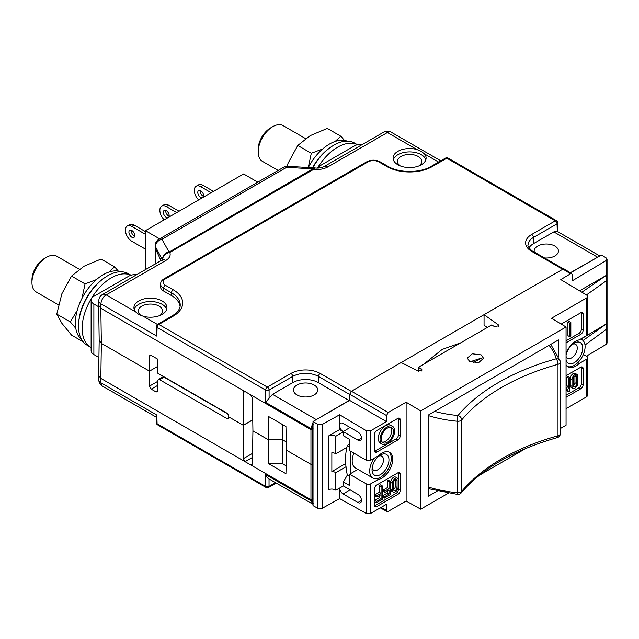 <?xml version="1.0" encoding="UTF-8"?>
<svg xmlns="http://www.w3.org/2000/svg" width="639" height="639" viewBox="0 0 639 639"><rect width="100%" height="100%" fill="white"/><g stroke="black" fill="none" stroke-linecap="round" stroke-linejoin="round"><path stroke-width="0.96" d="M314.204 167.881A7.428 7.428 0 0 1 314.883 167.945L313.885 169.239A7.428 4.289 -120 0 0 313.198 168.896A7.428 1.869 -87.5 0 1 314.204 167.881L313.885 167.865A7.428 2.061 93.4 0 0 312.759 168.872L169.111 252.085L161.931 239.29L286.591 167.322L312.759 168.872M162.681 259.722L162.57 259.37C162.881 255.632 165.062 253.204 169.111 252.085A7.428 4.289 60 0 1 169.798 252.429C165.461 253.363 163.057 255.672 162.57 259.37L162.506 259.282A7.428 6.302 -29.3 0 1 169 251.87M162.114 260.097A7.428 4.289 60 0 1 162.122 260.089A7.428 4.289 60 0 1 165.844 260.456C169.559 258.172 170.877 255.496 169.798 252.429L313.885 169.239C319.204 169.862 323.837 169.103 327.791 166.955L387.418 132.529L416.788 149.486L421.277 151.371L424.464 153.919A16.51 9.529 180 0 1 426.109 158.065A16.51 9.529 180 0 1 415.917 166.867A16.51 9.529 180 0 1 397.929 164.806A16.51 9.529 180 0 1 393.089 158.065A16.51 9.529 180 0 1 416.788 149.486M314.883 167.945C318.078 168.384 321.145 167.929 324.077 166.587A7.428 4.289 60 0 1 327.791 166.955M383.704 132.161A7.428 4.289 60 0 1 387.418 132.529A7.428 4.289 120 0 1 391.132 132.161A7.428 7.428 0 0 0 383.704 132.161L324.077 166.587M562.687 269.275L531.672 251.367A20.696 11.949 180 0 1 531.672 234.473L555.283 220.838L446.805 158.2A2.476 1.43 -60 0 1 448.043 158.081A2.476 2.476 0 0 0 445.567 158.081L431.165 166.388C420.23 173.153 398.968 173.153 388.033 166.388L380.093 161.811C375.644 159.638 371.187 159.638 366.73 161.811L164.071 278.812C161.827 280.154 160.669 281.887 160.573 283.996A10.176 5.879 0 0 0 163.56 288.221L171.492 292.806A29.777 17.189 180 0 1 180.214 305.17C180.23 308.98 177.498 312.591 172.011 316.017L157.609 324.324A2.476 1.43 60 0 1 158.847 324.452A2.476 1.43 120 0 0 157.098 327.448L265.584 390.078L265.584 402.354L272.502 394.319L292.798 382.601A18.092 10.44 0 0 1 318.374 382.601L349.629 400.845M500.744 305.043L384.007 372.441M570.475 272.869L601.371 255.033L606.084 257.844L607.05 259.226L606.123 260.568L572.232 280.841L572.232 274.778L571.745 273.66L570.507 273.78L562.967 269.123L484.05 314.684L498.252 324.772L498.835 325.706L494.618 326.689L491.695 324.939L418.497 367.201L422.147 369.981L418.098 371.051L401.164 362.537L351.434 391.244L388.256 412.506L386.507 415.534L386.507 421.604L349.637 400.373L313.03 421.508L317.735 424.32L322.368 424.392L339.628 414.775L366.147 430.614L370.812 430.662L386.507 421.604M349.789 400.461L349.685 394.279L351.434 391.244M460.743 342.808L442.252 349.389L423.825 364.126M418.497 370.093L417.826 370.916M99.181 340.307L98.654 375.444L100.826 378.392L101.353 343.343L100.826 308.294L98.654 305.29L98.789 300.721A7.428 4.289 -178.3 0 0 100.962 303.876A7.428 4.289 -60 0 1 106.21 294.883L165.844 260.456M99.181 340.275L101.353 343.343L149.494 371.139L157.825 366.323M98.789 300.721A7.428 7.428 0 0 1 102.496 294.515A7.428 4.289 60 0 1 106.21 294.883L135.58 311.84A16.51 9.529 180 0 1 133.934 307.686A16.51 9.529 180 0 1 144.126 298.884A16.51 9.529 180 0 1 162.114 300.953A16.51 9.529 180 0 1 166.947 307.686A16.51 9.529 180 0 1 143.256 316.273L138.767 314.476L135.58 311.84M162.761 260.4L163.025 259.41L102.496 294.515M180.086 306.472A29.713 17.157 0 0 0 171.452 295.561L163.512 290.977A10.232 5.911 180 0 1 160.517 286.719L160.573 283.996M156.835 336.138L156.196 332.448L156.379 326.393A2.476 1.43 1.7 0 0 157.098 327.448L156.835 336.138L100.962 303.876L100.826 308.294L245.017 391.539L243.283 392.53L243.778 391.419L245.017 391.539L250.64 394.79L252.413 397.801L252.932 430.854L268.372 439.768L282.566 439.768L282.358 463.65L268.524 463.65L268.524 416.468L285.952 426.54L286.512 450.247L310.953 464.353L312.128 464.353L312.128 429.616L310.953 429.616L250.64 394.79M445.567 158.081A2.476 1.43 -120 0 1 446.805 158.2L432.403 166.515A32.254 18.619 180 0 1 386.795 166.515L378.855 161.931A7.7 4.449 0 0 0 367.968 161.931L165.309 278.931A7.7 4.449 0 0 0 165.309 285.226L173.249 289.802A32.254 18.619 180 0 1 173.249 316.137L158.847 324.452L267.334 387.082A2.476 1.43 120 0 0 265.584 390.078A2.476 1.382 180 0 0 269.091 390.078L292.702 376.443A18.219 10.52 180 0 1 318.47 376.443L349.685 394.463M335.794 490.185L335.347 489.937C333.055 488.803 330.738 488.763 328.406 489.833L328.406 436.046C330.738 434.903 333.055 434.887 335.347 436.014L335.347 453.538A4.952 2.86 180 0 0 331.849 452.7L331.849 471.574A4.952 2.86 180 0 1 335.347 472.413L335.794 472.668L335.794 490.185L343.383 485.959L343.383 481.934L349.565 485.512L349.565 474.218L366.147 483.787A3.299 1.909 0 0 0 370.812 483.787L370.812 513.317L366.147 513.365L339.628 498.596L322.368 508.221L317.735 508.245L313.03 505.625L313.03 421.508M349.789 397.178L349.845 400.437M570.507 273.78L560.778 279.602L586.778 295.146L587.744 296.528L587.744 334.157A3.299 1.909 180 0 1 586.778 335.507L579.19 339.892A15.272 8.818 120 0 0 566.058 353.631M560.331 428.545L566.058 425.239L566.058 326.992L551.465 318.278L586.778 297.886L587.744 296.528M566.058 326.992L420.718 410.909L420.718 509.147L448.195 493.284M388.256 412.506L406.124 402.187L420.718 410.909M469.665 361.53L478.643 362.625L483.539 358.287L481.159 354.885L472.181 353.79L467.277 358.128L469.665 361.53M562.967 269.123L564.229 269.011L571.745 273.66M487.333 327.464L484.05 325.275L484.05 314.684M531.672 251.367A2.476 1.43 -60 0 1 532.91 251.247C532.127 251.59 526.856 245.719 528.086 245.033A18.219 10.52 180 0 1 533.421 237.468L557.04 223.834A2.476 1.43 -1.7 0 0 557.759 222.779A2.476 2.476 0 0 0 556.521 220.711L448.043 158.081M599.797 255.943L557.264 231.406L557.04 223.834A2.476 1.43 -120 0 0 555.283 220.838A2.476 1.43 -60 0 1 556.521 220.711M531.672 234.473A2.476 1.43 60 0 1 533.421 237.468L533.509 243.619L553.813 231.901L557.264 231.406M598.799 256.519L570.3 272.765M98.654 375.444L98.789 379.893A7.428 4.289 -1.7 0 0 100.962 382.809A7.428 4.289 120 0 0 102.496 386.108L156.204 417.115M156.379 422.794A2.476 2.476 0 0 0 157.609 424.863A2.476 1.43 -60 0 1 157.098 423.761A2.476 1.43 -1.7 0 1 156.379 422.794L156.188 416.636L156.835 415.07L100.962 382.809L100.826 378.392L310.953 499.706L312.128 499.706L312.128 464.353L313.03 463.834M157.609 424.863L266.048 487.469A2.476 1.43 -60 0 1 265.536 486.367L157.098 423.761L156.835 415.07M275.465 482.661L269.035 486.367A2.476 1.478 180 0 1 265.536 486.367L265.536 474.513C266.91 477.253 268.076 478.715 269.035 478.923L269.035 486.367A2.476 1.43 60 0 1 268.524 487.469A2.476 2.476 0 0 1 266.048 487.469M268.739 478.771L313.03 504.267L310.953 500.744L310.953 428.545L265.584 402.354M313.294 499.035L312.128 499.706L313.222 503.5M252.932 430.854L252.341 463.842L251.758 464.992L250.56 464.841L252.333 463.986M268.524 463.65L285.952 473.715L286.512 450.247M252.437 457.436L245.088 461.677L243.355 458.658L252.501 453.378M243.283 392.53L243.283 425.286L228.69 416.86L228.331 418.968L227.5 418.888L228.674 418.21M252.756 419.807L243.283 425.286L243.355 458.658M228.219 414.2L164.015 377.13L159.59 379.686L158.352 379.566L157.825 380.692L157.673 390.836L157.154 391.955L155.908 391.835L151.227 389.135L149.494 386.108L149.382 356.37L149.885 355.244L151.116 355.372L149.382 356.37M159.59 379.686L227.5 418.888M151.116 355.372L157.769 359.214L157.881 373.304L227.5 413.497L228.674 415.518L228.69 416.86M243.355 425.326L252.764 419.895M314.164 385.029A12.133 7.005 180 0 1 314.164 394.934A12.133 7.005 180 0 1 297.007 394.934A12.133 7.005 180 0 1 297.007 385.029A12.133 7.005 180 0 1 314.164 385.029M349.213 400.405L314.771 420.502M313.03 422.499L310.953 428.545A0.823 0.463 180 0 0 312.128 428.545L312.128 429.616L313.294 428.937M158.352 379.566L162.777 377.01A2.476 1.43 60 0 1 164.015 377.13M167.801 379.031L167.522 379.726M162.498 259.857L155.445 246.702A7.428 4.321 -178.6 0 1 155.189 245.52L155.581 263.867M161.044 260.712L155.397 248.547L155.445 246.702A7.428 6.302 -29.3 0 1 161.931 239.29A7.428 4.289 60 0 0 158.903 239.266A7.428 7.428 0 0 0 155.189 245.52M283.564 167.298A7.428 4.289 60 0 1 286.591 167.322A7.428 2.061 93.4 0 1 287.718 166.316A7.428 7.428 0 0 0 283.564 167.298L158.903 239.266M145.428 269.73L145.428 230.663L159.622 238.85M257.797 182.171L243.611 173.976L145.428 230.663M145.428 249.13L131.834 241.278A9.082 5.24 60 0 1 125.899 233.275A9.082 5.24 60 0 1 127.289 225.998A9.082 5.24 60 0 1 131.834 226.446L145.428 234.297M131.834 230.495A4.13 2.38 -120 0 0 129.765 230.288A4.13 2.38 -120 0 0 129.134 233.594A4.13 2.38 -120 0 0 131.834 237.229A4.13 2.38 -120 0 0 133.894 237.436A4.13 2.38 -120 0 0 134.525 234.13A4.13 2.38 -120 0 0 131.834 230.495M127.289 225.998L129.629 224.648A9.082 5.24 60 0 1 134.166 225.096L145.428 231.606M131.299 230.24A4.13 2.38 -120 0 0 134.166 235.887A4.13 2.38 -120 0 0 134.701 236.134M164.215 219.816A9.082 5.24 60 0 1 161.731 206.117A9.082 5.24 60 0 1 166.268 206.565L176.715 212.595M168.736 217.204A4.13 2.38 -120 0 0 168.824 213.833A4.13 2.38 -120 0 0 166.268 210.606A4.13 2.38 -120 0 0 164.207 210.407A4.13 2.38 -120 0 0 163.576 213.714A4.13 2.38 -120 0 0 166.268 217.348A4.13 2.38 -120 0 0 167.833 217.731M161.731 206.117L164.063 204.768A9.082 5.24 60 0 1 168.608 205.215L179.056 211.245M165.733 210.359A4.13 2.38 -120 0 0 168.608 215.998A4.13 2.38 -120 0 0 169.143 216.254M198.649 199.935A9.082 5.24 60 0 1 196.165 186.229A9.082 5.24 60 0 1 200.71 186.684L211.158 192.714M203.17 197.323A4.13 2.38 -120 0 0 203.266 193.944A4.13 2.38 -120 0 0 200.71 190.726A4.13 2.38 -120 0 0 198.641 190.518A4.13 2.38 -120 0 0 198.01 193.833A4.13 2.38 -120 0 0 200.71 197.467A4.13 2.38 -120 0 0 202.267 197.842M196.165 186.229L198.505 184.887A9.082 5.24 60 0 1 203.042 185.334L213.49 191.365M200.175 190.478A4.13 2.38 -120 0 0 203.042 196.117A4.13 2.38 -120 0 0 203.577 196.373M136.898 274.658A9.409 5.431 0 0 0 128.782 276.184L93.877 296.336A9.409 5.431 0 0 0 91.121 300.178A9.409 5.431 0 0 0 93.877 304.02L98.67 306.784M130.939 275.249A41.271 23.827 120 0 0 99.508 287.542A41.271 23.827 120 0 0 82.151 328.382A41.271 23.827 120 0 0 90.698 347.273A41.271 23.827 120 0 0 91.121 347.512M131.003 275.233L128.351 273.7A41.271 23.827 120 0 0 96.545 284.754A41.271 23.827 120 0 0 78.525 326.289A41.271 23.827 120 0 0 87.08 345.188L90.698 347.273M108.878 272.086L114.589 266.846L118.279 271.056M114.589 266.846L101.058 259.035L84.013 266.239L71.536 276.08L85.067 283.892L96.449 279.586M83.158 341.825L71.536 335.124L61.871 323.302L56.775 314.124L61.871 293.78L71.536 276.08M75.793 328.294L70.306 321.936L56.775 314.124M81.96 298.397L85.067 283.892M70.306 321.936L77.191 310.506M31.95 282.55L31.95 279.858A17.333 10.008 120 0 1 44.211 258.627L46.543 257.277A20.64 11.917 120 0 0 31.95 282.55A20.64 11.917 120 0 0 36.223 291.999L58.5 304.859M44.211 258.627L46.543 257.277A20.64 11.917 -60 0 1 56.863 256.255L79.356 269.243M104.109 278.077A39.458 22.78 120 0 0 78.749 322M121.003 271.767A39.458 22.78 120 0 0 91.361 284.627A39.458 22.78 120 0 0 75.378 322.991A39.458 22.78 120 0 0 81.728 339.788M91.121 300.178L91.121 350.723A9.409 5.431 0 0 0 93.877 354.565L98.917 357.473M282.43 424.504L282.566 439.768L286.32 441.94M286.144 465.839L282.358 463.65M339.628 498.596L339.628 488.052A4.984 2.875 60 0 0 343.151 493.971L357.952 502.51L361.474 500.409M335.347 453.538L335.794 453.794L335.794 436.269L343.383 431.732L357.952 440.151A4.984 2.875 60 0 0 360.476 440.375A4.984 2.875 60 0 0 361.195 436.373A4.984 2.875 60 0 0 357.952 432.012L343.151 423.465A4.984 2.875 60 0 0 340.691 423.202A4.984 2.875 60 0 0 339.628 425.502L339.628 429.568L343.151 431.605A4.984 2.875 60 0 1 339.628 425.502L339.628 414.775M328.406 436.046L339.628 429.568M346.913 447.372L335.794 453.794M331.849 471.574L345.747 463.547M335.794 472.668L346.05 466.742M349.213 439.129L343.383 435.758L343.383 431.732M343.383 481.934L347.368 475.033M343.383 485.959L357.952 494.37A4.984 2.875 60 0 1 361.195 498.739A4.984 2.875 60 0 1 360.476 502.741A4.984 2.875 60 0 1 357.952 502.51M370.812 513.317L386.507 504.259L386.507 510.329L387.042 511.472L388.256 511.336L406.124 501.016L420.718 509.147M370.812 483.787L378.4 479.402A15.272 8.818 120 0 0 391.068 466.901A15.272 8.818 120 0 0 389.542 452.364A15.272 8.818 120 0 0 378.4 455.815L370.812 460.192A3.299 1.909 180 0 1 366.147 460.192L349.565 450.623L349.565 439.328L343.383 435.758M406.124 402.187L406.124 501.016M400.174 474.178A3.299 1.909 -60 0 0 399.487 472.668A3.299 1.909 -60 0 0 397.841 472.836L376.826 484.961A3.299 1.909 -60 0 0 374.494 489.011L374.494 505.185A3.299 1.909 -60 0 0 375.173 506.695A3.299 1.909 -60 0 0 376.826 506.535L397.841 494.402A3.299 1.909 -60 0 0 400.174 490.361L400.174 474.178L398.424 473.172A3.299 1.909 120 0 0 398.361 472.596M397.841 439.944A3.299 1.909 -60 0 0 400.174 435.902L400.174 419.719A3.299 1.909 -60 0 0 399.487 418.21A3.299 1.909 -60 0 0 397.841 418.377L376.826 430.502A3.299 1.909 -60 0 0 374.494 434.552L374.494 450.727A3.299 1.909 -60 0 0 375.173 452.236A3.299 1.909 -60 0 0 376.826 452.077L397.841 439.944L396.084 438.929A3.299 1.909 120 0 0 398.424 434.887L398.424 418.713A3.299 1.909 120 0 0 398.361 418.138M479.426 475.256L526.009 448.362M566.058 408.68L586.778 396.715L587.744 395.381L587.744 357.752A3.299 1.909 0 0 0 586.778 356.402L583.359 354.429M607.05 259.226L607.05 343.087L606.123 344.397L586.402 356.179M566.058 364.901A15.272 8.818 120 0 0 568.055 366.93A15.272 8.818 120 0 0 579.19 363.479L586.778 359.094A3.299 1.909 0 0 0 587.744 357.752M566.058 397.282L580.771 388.784L579.014 387.777A3.299 1.909 120 0 0 581.354 383.735L581.354 367.553A3.299 1.909 120 0 0 581.29 366.986M566.058 375.708L580.771 367.217A3.299 1.909 -60 0 1 582.417 367.058A3.299 1.909 -60 0 1 583.103 368.567L583.103 384.742A3.299 1.909 -60 0 1 580.771 388.784M566.058 342.823L580.771 334.325L579.014 333.318A3.299 1.909 120 0 0 581.354 329.277L581.354 313.094A3.299 1.909 120 0 0 581.29 312.527M561.17 324.077L580.771 312.759A3.299 1.909 -60 0 1 582.417 312.599A3.299 1.909 -60 0 1 583.103 314.108L583.103 330.283A3.299 1.909 -60 0 1 580.771 334.325M558.47 356.195L558.47 339.924L428.306 415.07L428.306 496.223L437.164 491.111M418.497 367.201L418.497 371.219M579.549 290.817L606.123 275.473L606.123 324.053L580.947 339.101M533.509 243.619A18.092 10.44 0 0 0 529.052 247.868M534.308 252.054A12.133 7.005 180 0 1 540.834 244.753A12.133 7.005 180 0 1 554.884 246.055A12.133 7.005 180 0 1 557.136 254.162A12.133 7.005 180 0 1 544.492 257.932M584.989 345.028L606.315 329.357L606.315 323.925L583.016 340.515M581.873 292.215L606.123 275.473L606.123 260.568M586.442 294.938L606.123 280.912M579.19 363.479L577.792 362.672A15.272 8.818 120 0 0 581.921 339.668A15.272 8.818 120 0 0 580.531 339.117M567.384 366.474A15.272 8.818 120 0 0 577.792 362.672M566.058 359.925A11.973 6.909 120 0 0 575.284 362.025A11.973 6.909 120 0 0 582.752 348.007A11.973 6.909 120 0 0 574.293 343.127A11.973 6.909 120 0 0 566.058 355.372M572.784 344.149A8.091 4.673 -60 0 1 575.587 344.309A8.091 4.673 -60 0 1 577.265 348.007A8.091 4.673 -60 0 1 573.734 356.155A8.091 4.673 -60 0 1 567.504 358.319A8.091 4.673 -60 0 1 566.058 356.346M566.058 395.253L579.014 387.777M576.993 374.43L575.244 373.416A4.13 2.38 120 0 0 572.065 374.526A4.13 2.38 120 0 0 570.26 378.679L570.26 385.421A4.13 2.38 120 0 0 571.114 387.306L572.871 388.32A4.13 2.38 120 0 0 576.051 387.21A4.13 2.38 120 0 0 577.848 383.057L577.848 376.315A4.13 2.38 120 0 0 576.993 374.43A4.13 2.38 120 0 0 573.814 375.532A4.13 2.38 120 0 0 572.017 379.686L572.017 386.427A4.13 2.38 120 0 0 572.871 388.32M566.058 389.207L566.873 390.741L568.63 391.755L569.796 391.076L569.796 377.601L568.047 376.587L566.873 377.258L566.873 385.301M573.183 385.756L573.183 379.015A2.476 1.43 -60 0 1 574.261 376.523A2.476 1.43 -60 0 1 576.17 375.86A2.476 1.43 -60 0 1 576.682 376.994L576.682 383.735A2.476 1.43 -60 0 1 575.603 386.228A2.476 1.43 -60 0 1 573.694 386.891A2.476 1.43 -60 0 1 573.183 385.756A2.476 1.43 120 0 0 574.932 382.721L576.682 383.735M576.682 376.994L574.932 375.98L574.932 382.721M569.796 377.601L568.63 378.272L568.63 388.584L566.058 383.767M566.873 377.258L568.63 378.272M566.058 386.93L568.63 391.755M566.058 340.795L579.014 333.318M570.843 322.535L569.093 321.521L567.927 322.2L567.927 335.675L569.676 336.689L570.843 336.01L570.843 322.535L569.676 323.206L569.676 336.689M567.927 322.2L569.676 323.206M357.936 469.385L349.565 474.218M378.4 479.402L377.002 478.595A15.272 8.818 120 0 0 389.391 466.726A15.272 8.818 120 0 0 388.808 452.013M374.262 458.203A15.272 8.818 120 0 0 372.864 478.004L355.356 467.892A15.272 8.818 -60 0 1 353.918 453.139M350.268 451.03L350.268 473.811M349.565 443.578L347.296 445.607L349.565 446.917M347.296 445.607C345.004 454.081 345.004 463.874 347.296 474.993L349.565 476.303M378.999 456.03A8.091 4.673 -60 0 1 381.803 456.19A8.091 4.673 -60 0 1 383.48 459.888A8.091 4.673 -60 0 1 379.949 468.036A8.091 4.673 -60 0 1 373.711 470.2A8.091 4.673 -60 0 1 372.178 467.844M372.042 469.665A11.973 6.909 120 0 0 380.501 474.553A11.973 6.909 120 0 0 388.967 459.888A11.973 6.909 120 0 0 380.501 455.008A11.973 6.909 120 0 0 372.042 469.665M372.864 478.004A15.272 8.818 120 0 0 377.002 478.595M335.794 436.269L335.347 436.014M374.55 505.753A3.299 1.909 120 0 0 375.077 505.521L396.084 493.388A3.299 1.909 120 0 0 398.424 489.346L398.424 473.172M397.394 478.124L395.637 477.109A4.13 2.38 120 0 0 392.458 478.22A4.13 2.38 120 0 0 390.661 482.373L390.661 489.107A4.13 2.38 120 0 0 391.515 491L393.265 492.014A4.13 2.38 120 0 0 396.444 490.904A4.13 2.38 120 0 0 398.249 486.75L398.249 480.009A4.13 2.38 120 0 0 397.394 478.124A4.13 2.38 120 0 0 394.215 479.226A4.13 2.38 120 0 0 392.41 483.38L392.41 490.121A4.13 2.38 120 0 0 393.265 492.014M390.189 481.295L388.44 480.28L387.274 480.951L387.274 487.693L383.184 490.057L383.184 491.399L384.942 492.413L389.023 490.057L389.023 494.099L384.358 496.791L384.358 498.14L390.189 494.77L390.189 481.295L389.023 481.966L389.023 488.707L384.942 491.064L384.942 492.413M387.274 491.064L387.274 493.084L382.601 495.784L382.601 497.134L384.358 498.14M382.25 485.872L380.501 484.865L379.334 485.536L379.334 492.278L375.253 494.634L375.253 495.984L377.002 496.998L381.084 494.634L381.084 498.684L376.419 501.375L376.419 502.725L382.25 499.355L382.25 485.872L381.084 486.551L381.084 493.292L377.002 495.648L377.002 496.998M379.334 495.648L379.334 497.669L374.662 500.369L374.662 501.711L376.419 502.725M393.576 489.45L393.576 482.709A2.476 1.43 -60 0 1 394.654 480.216A2.476 1.43 -60 0 1 396.563 479.554A2.476 1.43 -60 0 1 397.083 480.688L397.083 487.421A2.476 1.43 -60 0 1 395.996 489.913A2.476 1.43 -60 0 1 394.087 490.584A2.476 1.43 -60 0 1 393.576 489.45A2.476 1.43 120 0 0 395.325 486.415L397.083 487.421M397.083 480.688L395.325 479.673L395.325 486.415M387.274 480.951L389.023 481.966M382.601 495.784L384.358 496.791M387.274 493.084L389.023 494.099M383.184 490.057L384.942 491.064M387.274 487.693L389.023 488.707M374.662 500.369L376.419 501.375M379.334 497.669L381.084 498.684M375.253 494.634L377.002 495.648M379.334 492.278L381.084 493.292M379.334 485.536L381.084 486.551M374.55 451.294A3.299 1.909 120 0 0 375.077 451.062L396.084 438.929M392.49 426.285L390.741 425.278A10.32 5.959 120 0 0 382.785 428.042A10.32 5.959 120 0 0 378.288 438.426A10.32 5.959 120 0 0 380.421 443.146L382.17 444.161A10.32 5.959 120 0 0 390.125 441.397A10.32 5.959 120 0 0 394.63 431.013A10.32 5.959 120 0 0 392.49 426.285A10.32 5.959 120 0 0 384.542 429.049A10.32 5.959 120 0 0 380.037 439.432A10.32 5.959 120 0 0 382.17 444.161M381.203 438.761A8.666 5.008 -60 0 1 384.99 430.039A8.666 5.008 -60 0 1 391.667 427.715A8.666 5.008 -60 0 1 393.456 431.684A8.666 5.008 -60 0 1 389.678 440.407A8.666 5.008 -60 0 1 383.001 442.731A8.666 5.008 -60 0 1 381.203 438.761M382.21 442.068A8.666 5.008 120 0 0 388.488 438.761A8.666 5.008 120 0 0 391.707 430.678A8.666 5.008 120 0 0 390.701 427.363M166.691 309.372A16.51 9.529 180 0 0 162.114 304.316A16.51 9.529 0 0 0 145.5 301.967A16.51 9.529 0 0 0 134.19 309.372M141.227 315.618A12.133 7.005 180 0 1 142.193 305.921A12.133 7.005 180 0 1 159.023 306.105A12.133 7.005 180 0 1 159.726 315.57M425.854 159.75A16.51 9.529 180 0 0 421.277 154.694A16.51 9.529 0 0 0 404.663 152.338A16.51 9.529 0 0 0 393.352 159.75M400.318 165.948A12.133 7.005 180 0 1 401.396 156.275A12.133 7.005 180 0 1 418.186 156.483A12.133 7.005 180 0 1 418.88 165.948M362.84 144.206A10.232 5.911 0 0 0 354.445 145.9L320.706 165.373A10.232 5.911 0 0 0 318.03 168.089M357.361 144.718A41.271 23.827 120 0 0 317.463 168.105M357.409 144.71L354.589 143.08A41.271 23.827 120 0 0 312.806 167.801M335.116 141.467L340.827 136.227L344.517 140.436M340.827 136.227L327.304 128.415L310.258 135.62L297.782 145.46L311.305 153.272L322.687 148.967M286.975 166.308L288.117 163.161L297.782 145.46M308.278 167.53L311.305 153.272M305.602 138.623L283.101 125.635A20.64 11.917 120 0 0 272.781 126.658A20.64 11.917 120 0 0 258.188 151.93A20.64 11.917 -60 0 0 262.461 161.379L278.141 170.429M272.781 126.658L270.449 128.008A17.333 10.008 120 0 0 258.188 149.238L258.188 151.93M330.355 147.465A39.458 22.78 120 0 0 312.479 167.785M347.241 141.147A39.458 22.78 120 0 0 308.325 167.538M473.132 362.768L481.015 358.223L470.12 361.778M482.956 360.061A7.924 4.577 0 0 0 481.015 358.223M434.664 411.396A86.017 49.658 0 0 0 457.987 415.51A4.13 0.519 95.1 0 0 457.348 421.237L457.348 492.685A90.139 52.047 180 0 1 428.306 487.03M560.275 361.81A4.13 2.38 180 0 1 560.331 362.177A4.13 2.38 180 0 1 557.991 364.326A4.13 1.462 74.4 0 0 556.202 358.806A210.495 121.53 180 0 0 457.987 415.51A4.13 3.035 39.9 0 1 461.701 419.919A4.13 2.38 180 0 1 457.348 421.237A90.139 52.047 0 0 1 428.306 415.582M549.077 345.348A86.017 49.658 0 0 1 556.202 358.806A4.13 3.331 -15.1 0 1 560.187 361.107A4.13 4.13 0 0 1 560.331 362.177L560.331 433.625A4.13 2.38 180 0 1 557.991 435.766L557.991 364.326A206.365 119.142 180 0 0 461.701 419.919L461.701 491.359A4.13 2.38 180 0 1 457.348 492.685A4.13 0.519 -84.9 0 0 457.62 494.434L428.306 488.643M461.158 492.973C482.078 468.419 514.131 449.968 557.304 437.603A4.13 1.462 -105.6 0 0 557.991 435.766A206.365 119.142 0 0 0 461.701 491.359A4.13 3.035 -140.1 0 1 461.158 492.973A4.13 4.13 0 0 1 457.62 494.434M424.464 153.919L438.618 162.09M432.403 166.515A2.476 1.43 -120 0 0 431.165 166.388M269.091 397.785L269.091 390.078A2.476 1.43 60 0 0 267.334 387.082L290.953 373.448A20.696 11.949 180 0 1 320.219 373.448L351.25 391.364M157.418 324.452L143.256 316.273M173.249 316.137A2.476 1.43 -120 0 0 172.011 316.017M173.249 289.802A2.476 1.43 120 0 0 171.492 292.806L171.452 295.561M163.512 290.977L163.56 288.221A2.476 1.43 120 0 1 165.309 285.226M165.309 278.931A2.476 1.43 -120 0 0 164.071 278.812M367.968 161.931A2.476 1.43 -120 0 0 366.73 161.811M378.855 161.931A2.476 1.43 -60 0 1 380.093 161.811M386.795 166.515A2.476 1.43 -60 0 1 388.033 166.388M290.953 373.448A2.476 1.43 60 0 1 292.702 376.443L292.798 382.601M320.219 373.448A2.476 1.43 120 0 0 318.47 376.443L318.374 382.601M349.685 394.279L386.507 415.534M553.813 231.901L597.441 257.094A0.823 0.479 -120 0 1 597.601 257.213M265.536 474.513L310.953 500.744A0.823 0.495 0 0 0 312.128 500.744M317.735 508.245L317.735 424.32M316.289 419.623A0.823 0.479 -120 0 0 316.129 419.511L272.502 394.319M313.222 424.4L312.128 428.545M157.673 390.812L155.908 391.835M151.227 389.135L157.753 385.365M149.494 386.108L157.817 381.307M131.834 226.446L134.166 225.096M166.268 206.565L168.608 205.215M200.71 186.684L203.042 185.334M93.877 304.02L93.877 354.565M322.368 508.221L322.368 424.392M335.347 472.413L335.347 489.937M366.147 483.787L366.147 513.365M370.812 430.662L370.812 460.192M386.507 510.329L381.06 507.398M606.131 329.484L606.123 344.397M586.778 359.094L586.778 396.715M586.778 297.886L586.778 335.507M498.252 324.772L498.252 326.633M421.428 368.951L421.428 370.995M583.103 368.567L581.354 367.553M583.103 384.742L581.354 383.735M570.26 378.679L572.017 379.686M570.26 385.421L572.017 386.427M583.103 314.108L581.354 313.094M583.103 330.283L581.354 329.277M366.147 430.614L366.147 460.192M343.151 431.605L350.076 427.467M361.474 438.042L357.952 440.151M400.174 490.361L398.424 489.346M397.841 494.402L396.084 493.388M376.826 506.535L375.077 505.521M390.661 482.373L392.41 483.38M390.661 489.107L392.41 490.121M376.826 452.077L375.077 451.062M400.174 435.902L398.424 434.887M400.174 419.719L398.424 418.713M350.076 489.825L343.151 493.971M391.132 132.161L440.798 160.828M99.181 340.347L98.654 305.29M157.609 324.324A2.476 2.476 0 0 0 156.379 326.393M563.502 268.907L532.91 251.247M558.039 231.829L557.759 222.779M276.16 483.06L268.524 487.469M155.149 247.469L155.341 264.003M287.718 166.316L313.885 167.865M98.789 379.893A7.428 7.428 0 0 0 102.496 386.108M387.042 511.472L380.293 507.845M580.747 338.989L581.921 339.668M560.187 361.107L550.786 344.357M557.304 437.603A4.13 4.13 0 0 0 560.331 433.625"/></g></svg>
